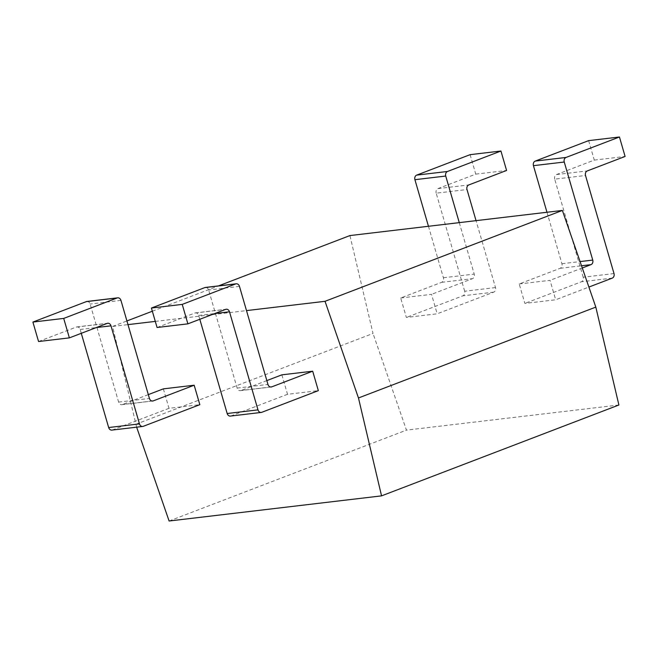 <?xml version="1.0" encoding="UTF-8"?>
<svg xmlns="http://www.w3.org/2000/svg" width="658" height="658" viewBox="0 0 658 658"><rect width="100%" height="100%" fill="white"/><g stroke="black" fill="none" stroke-linecap="round" stroke-linejoin="round"><path stroke-width="0.49" stroke-dasharray="3.29 2.47" d="M136.642 427.174L112.584 326.442L127.981 324.624M155.296 321.392L246.503 310.601M281.871 374.838L287.53 394.298L318.34 390.646M163.357 388.862L169.007 408.314L199.826 404.67M112.584 326.442L126.92 320.956M152.343 311.226L218.481 285.901M135.663 424.336L373.012 333.466L349.933 235.572M169.106 521.004L406.455 430.126L373.012 333.466M618.898 404.999L406.455 430.126M546.971 212.263L561.924 263.726A3.668 2.977 83.3 0 1 560.131 268.299L519.22 283.968L524.87 303.42L555.689 299.777L588.885 287.069M519.22 283.968L550.039 280.324L555.689 299.777M428.457 226.278L443.41 277.75A3.668 2.977 83.3 0 1 441.617 282.323L400.706 297.992L406.356 317.444L437.175 313.8L493.697 292.16A3.668 2.977 83.3 0 0 495.49 287.579L476.047 220.652M400.706 297.992L431.516 294.34L437.175 313.8M614.004 273.555L583.194 277.199A3.668 2.977 -96.7 0 1 581.401 281.78L524.87 303.42M583.194 277.199L554.702 179.149L585.521 175.497M588.63 140.639L594.289 160.1L556.495 174.567A3.668 2.977 83.3 0 0 554.702 179.149M205.403 287.447A3.668 2.977 -96.7 0 1 208.644 290.022L237.135 388.08A3.668 2.977 83.3 0 0 240.376 390.646A3.668 2.977 83.3 0 0 240.96 390.507L270.586 386.994M157.065 327.495L194.858 313.027L225.669 309.383M199.802 319.286L198.683 315.453A3.668 2.977 83.3 0 0 195.442 312.887A3.668 2.977 83.3 0 0 194.858 313.027M287.53 394.298L230.999 415.938A3.668 2.977 -96.7 0 1 230.415 416.078M266.835 380.595L240.96 390.507M594.289 160.1L625.1 156.456M582.281 267.979L550.039 280.324M495.49 287.579L464.68 291.223A3.668 2.977 -96.7 0 1 462.887 295.804L406.356 317.444M464.68 291.223L436.188 193.164L466.999 189.52M470.116 154.663L475.767 174.123L437.981 188.591A3.668 2.977 83.3 0 0 436.188 193.164M86.889 301.471A3.668 2.977 -96.7 0 1 90.13 304.045L118.621 402.096A3.668 2.977 83.3 0 0 121.862 404.67A3.668 2.977 83.3 0 0 122.446 404.522L152.072 401.018M38.551 341.518L76.344 327.051L107.155 323.407M81.279 333.31L80.169 329.477A3.668 2.977 83.3 0 0 76.928 326.903A3.668 2.977 83.3 0 0 76.344 327.051M169.007 408.314L112.485 429.962A3.668 2.977 -96.7 0 1 111.901 430.102M148.321 394.619L122.446 404.522M475.767 174.123L506.586 170.471M459.276 222.634L474.221 274.098A3.668 2.977 -96.7 0 1 472.428 278.679L431.516 294.34M556.495 174.567L587.314 170.924M612.211 278.137L581.401 281.78M261.818 412.295L230.999 415.938M560.131 268.299L581.516 265.774M561.924 263.726L580.068 261.58M237.135 388.08L267.946 384.428M239.463 286.37L208.644 290.022M198.683 315.453L214.788 313.545M437.981 188.591L468.8 184.939M493.697 292.16L462.887 295.804M143.296 426.31L112.485 429.962M441.617 282.323L472.428 278.679M443.41 277.75L474.221 274.098M118.621 402.096L149.432 398.452M120.949 300.393L90.13 304.045M80.169 329.477L96.274 327.569M240.376 390.646L271.195 387.003M195.442 312.887L226.253 309.235M121.862 404.67L152.672 401.026M76.928 326.903L107.739 323.259"/><path stroke-width="0.99" d="M127.981 324.624L155.296 321.392M246.503 310.601L325.027 301.306L358.47 397.975L381.55 495.869L169.106 521.004L136.642 427.174M266.835 380.595L281.871 374.838L312.69 371.194L318.34 390.646L261.818 412.295A3.668 2.977 83.3 0 1 261.226 412.434L230.415 416.078A3.668 2.977 -96.7 0 1 227.174 413.512L199.802 319.286M148.321 394.619L163.357 388.862L194.176 385.218L199.826 404.67L143.296 426.31A3.668 2.977 83.3 0 1 142.712 426.458L111.901 430.102A3.668 2.977 -96.7 0 1 108.66 427.535L81.279 333.31M126.92 320.956L152.343 311.226M218.481 285.901L349.933 235.572L562.376 210.437L595.819 307.105L618.898 404.999L381.55 495.869M325.027 301.306L562.376 210.437M358.47 397.975L595.819 307.105M564.251 162.024L533.441 165.668A3.668 2.977 -96.7 0 1 535.234 161.087L588.63 140.639L619.449 136.996L566.045 157.443A3.668 2.977 83.3 0 0 564.251 162.024L592.743 260.083A3.668 2.977 -96.7 0 1 590.95 264.656L582.281 267.979M533.441 165.668L546.971 212.263M235.63 283.952L204.819 287.595A3.668 2.977 -96.7 0 1 205.403 287.447L236.222 283.804A3.668 2.977 83.3 0 0 235.63 283.952L182.233 304.391L187.884 323.851L225.669 309.383A3.668 2.977 -96.7 0 1 226.253 309.235A3.668 2.977 -96.7 0 1 229.502 311.81L257.985 409.868A3.668 2.977 83.3 0 0 261.226 412.434M204.819 287.595L151.414 308.043L157.065 327.495L187.884 323.851M588.885 287.069L612.211 278.137A3.668 2.977 83.3 0 0 614.004 273.555L585.521 175.497A3.668 2.977 -96.7 0 1 587.314 170.924L625.1 156.456L619.449 136.996M312.69 371.194L271.779 386.855A3.668 2.977 -96.7 0 1 271.195 387.003A3.668 2.977 -96.7 0 1 267.946 384.428L239.463 286.37A3.668 2.977 83.3 0 0 236.222 283.804M151.414 308.043L182.233 304.391M445.737 176.048L414.918 179.692A3.668 2.977 -96.7 0 1 416.711 175.11L470.116 154.663L500.935 151.019L447.53 171.467A3.668 2.977 83.3 0 0 445.737 176.048L459.276 222.634M414.918 179.692L428.457 226.278M117.116 297.967L86.305 301.619A3.668 2.977 -96.7 0 1 86.889 301.471L117.7 297.827A3.668 2.977 83.3 0 0 117.116 297.967L63.711 318.414L69.37 337.875L107.155 323.407A3.668 2.977 -96.7 0 1 107.739 323.259A3.668 2.977 -96.7 0 1 110.98 325.833L139.471 423.884A3.668 2.977 83.3 0 0 142.712 426.458M86.305 301.619L32.9 322.066L38.551 341.518L69.37 337.875M476.047 220.652L466.999 189.52A3.668 2.977 -96.7 0 1 468.8 184.939L506.586 170.471L500.935 151.019M194.176 385.218L153.265 400.878A3.668 2.977 -96.7 0 1 152.672 401.026A3.668 2.977 -96.7 0 1 149.432 398.452L120.949 300.393A3.668 2.977 83.3 0 0 117.7 297.827M32.9 322.066L63.711 318.414M566.045 157.443L535.234 161.087M581.516 265.774L590.95 264.656M270.586 386.994L271.779 386.855M580.068 261.58L592.743 260.083M214.788 313.545L229.502 311.81M257.985 409.868L227.174 413.512M447.53 171.467L416.711 175.11M152.072 401.018L153.265 400.878M96.274 327.569L110.98 325.833M139.471 423.884L108.66 427.535"/></g></svg>
